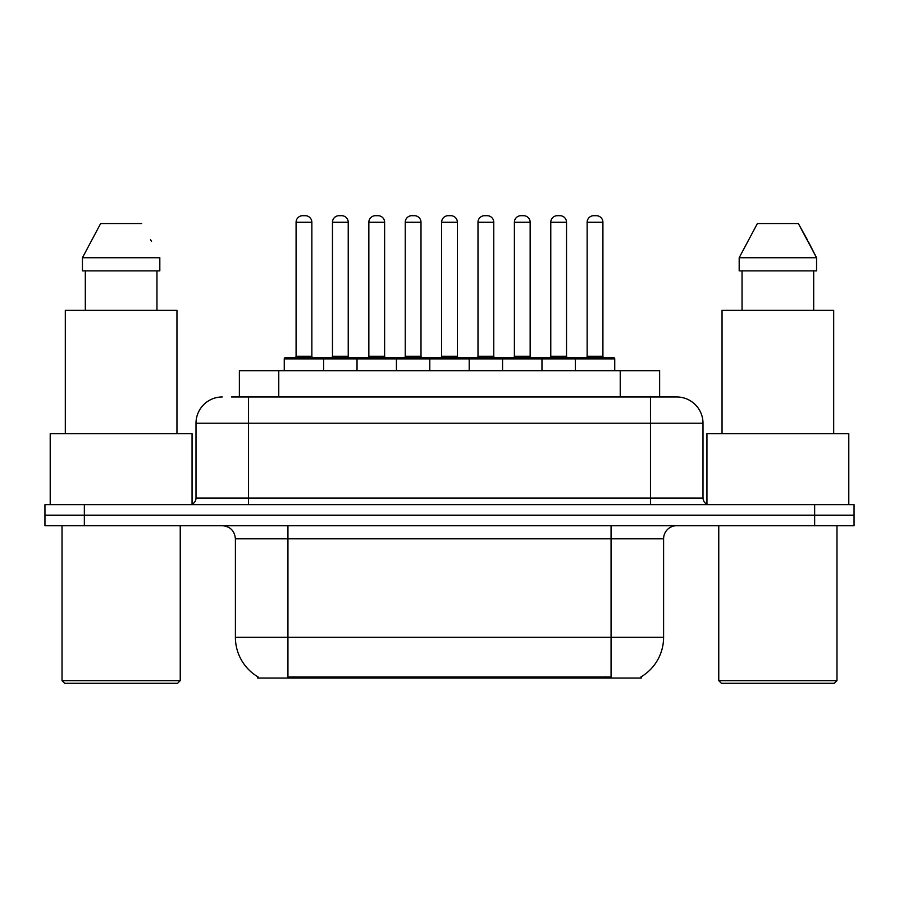 <?xml version="1.0" encoding="UTF-8"?>
<svg xmlns="http://www.w3.org/2000/svg" width="899" height="899" viewBox="0 0 899 899"><rect width="100%" height="100%" fill="white"/><g stroke="black" fill="none" stroke-linecap="round" stroke-linejoin="round"><path stroke-width="1.35" d="M239.37 396.965L239.37 370.691L659.63 370.691L659.63 396.965M641.268 676.756L641.268 678.048L257.732 678.048L257.732 676.756M258.125 676.981A45.973 45.973 0 0 1 235.403 637.324L287.938 637.324L287.938 676.981L611.062 676.981L611.062 637.324L663.597 637.324L663.597 538.816A13.137 13.137 0 0 1 676.733 525.679M235.403 637.324L235.403 538.816C234.628 530.837 230.245 526.466 222.267 525.679M640.875 676.981A45.973 45.973 0 0 0 663.597 637.324M84.349 504.665L854.05 504.665L854.05 515.172L44.95 515.172L44.95 525.679L84.349 525.679L84.349 515.172L44.95 515.172L44.95 504.665L84.349 504.665L84.349 515.172L854.05 515.172L854.05 525.679L84.349 525.679M232.066 396.965L676.329 396.965M231.47 396.965L248.54 396.965L248.54 423.227L196.004 423.227L196.004 498.102A6.563 6.563 0 0 1 189.431 504.665M222.267 396.965A26.273 26.273 0 0 0 196.004 423.227M676.733 396.965A26.273 26.273 0 0 1 702.996 423.227L702.996 498.102C703.389 502.091 705.58 504.272 709.569 504.665M575.326 370.691L575.326 358.87A1.315 1.315 0 0 1 576.641 357.555L613.421 357.555A1.315 1.315 0 0 1 614.736 358.87L284.264 358.87A1.315 1.315 0 0 1 285.579 357.555L322.359 357.555A1.315 1.315 0 0 1 323.674 358.87L323.674 370.691M311.852 222.267L296.086 222.267A6.563 6.563 0 0 1 302.648 215.704L305.278 215.704A6.563 6.563 0 0 1 311.852 222.267L311.852 356.24A1.315 1.315 0 0 0 313.167 357.555M296.086 222.267L296.086 356.24A1.315 1.315 0 0 1 294.771 357.555M284.264 358.87L284.264 370.691M360.049 358.87A1.315 1.315 0 0 0 358.735 357.555L321.966 357.555M332.473 222.267A6.563 6.563 0 0 1 339.035 215.704L341.665 215.704A6.563 6.563 0 0 1 348.228 222.267L332.473 222.267L332.473 356.24A1.315 1.315 0 0 1 331.158 357.555M348.228 222.267L348.228 356.24A1.315 1.315 0 0 0 349.542 357.555M357.027 370.691L357.027 358.87A1.315 1.315 0 0 1 358.341 357.555L395.122 357.555A1.315 1.315 0 0 1 396.437 358.87L396.437 370.691M384.615 222.267L368.848 222.267A6.563 6.563 0 0 1 375.422 215.704L378.052 215.704A6.563 6.563 0 0 1 384.615 222.267L384.615 356.24A1.315 1.315 0 0 0 385.929 357.555M368.848 222.267L368.848 356.24A1.315 1.315 0 0 1 367.534 357.555M429.801 370.691L429.801 358.87A1.315 1.315 0 0 1 431.115 357.555L467.885 357.555A1.315 1.315 0 0 1 469.199 358.87L469.199 370.691M457.377 222.267L441.623 222.267A6.563 6.563 0 0 1 448.185 215.704L450.815 215.704A6.563 6.563 0 0 1 457.377 222.267L457.377 356.24A1.315 1.315 0 0 0 458.692 357.555M441.623 222.267L441.623 356.24A1.315 1.315 0 0 1 440.308 357.555M502.563 370.691L502.563 358.87A1.315 1.315 0 0 1 503.878 357.555L540.659 357.555A1.315 1.315 0 0 1 541.973 358.87L541.973 370.691M530.152 222.267L514.385 222.267A6.563 6.563 0 0 1 520.948 215.704L523.578 215.704A6.563 6.563 0 0 1 530.152 222.267L530.152 356.24A1.315 1.315 0 0 0 531.466 357.555M514.385 222.267L514.385 356.24A1.315 1.315 0 0 1 513.071 357.555M602.914 222.267L587.148 222.267A6.563 6.563 0 0 1 593.722 215.704L596.352 215.704A6.563 6.563 0 0 1 602.914 222.267L602.914 356.24A1.315 1.315 0 0 0 604.229 357.555M587.148 222.267L587.148 356.24A1.315 1.315 0 0 1 585.833 357.555M614.736 358.87L614.736 370.691M432.824 358.87A1.315 1.315 0 0 0 431.509 357.555L394.728 357.555M405.235 222.267A6.563 6.563 0 0 1 411.798 215.704L414.428 215.704A6.563 6.563 0 0 1 421.002 222.267L405.235 222.267L405.235 356.24A1.315 1.315 0 0 1 403.921 357.555M421.002 222.267L421.002 356.24A1.315 1.315 0 0 0 422.316 357.555M505.586 358.87A1.315 1.315 0 0 0 504.272 357.555M467.491 357.555L503.878 357.555M477.998 222.267A6.563 6.563 0 0 1 484.572 215.704L487.202 215.704A6.563 6.563 0 0 1 493.765 222.267L477.998 222.267L477.998 356.24A1.315 1.315 0 0 1 476.684 357.555M493.765 222.267L493.765 356.24A1.315 1.315 0 0 0 495.079 357.555M578.349 358.87A1.315 1.315 0 0 0 577.034 357.555L540.265 357.555M550.772 222.267A6.563 6.563 0 0 1 557.335 215.704L559.965 215.704A6.563 6.563 0 0 1 566.527 222.267L550.772 222.267L550.772 356.24A1.315 1.315 0 0 1 549.458 357.555M566.527 222.267L566.527 356.24A1.315 1.315 0 0 0 567.842 357.555M177.609 683.296L64.649 683.296L62.02 680.667L180.238 680.667L177.609 683.296M62.02 525.679L62.02 680.667M180.238 525.679L180.238 680.667M192.06 504.114L192.06 433.734L50.209 433.734L50.209 504.665M176.957 433.734L176.957 310.267L65.312 310.267L65.312 433.734M156.954 270.869L156.954 310.267L156.954 270.869M82.438 257.732L100.621 223.581L82.438 257.732L82.438 270.869L159.82 270.869L159.82 257.732L82.438 257.732M151.526 241.505L150.481 239.539M85.315 270.869L85.315 310.267M141.637 223.581L100.621 223.581M834.351 683.296L721.391 683.296L718.762 680.667L836.98 680.667L834.351 683.296M718.762 525.679L718.762 680.667M836.98 525.679L836.98 680.667M848.791 504.665L848.791 433.734L706.94 433.734L706.94 504.114M833.688 433.734L833.688 310.267L722.043 310.267L722.043 433.734M808.257 241.505L816.562 257.732L739.18 257.732L757.363 223.581L739.18 257.732L739.18 270.869L816.562 270.869L816.562 257.732L816.562 270.869M816.562 257.732L798.379 223.581L807.223 239.539M742.046 270.869L742.046 310.267M813.685 310.267L813.685 270.869M798.379 223.581L757.363 223.581M605.802 678.048L605.802 676.756M293.198 678.048L293.198 676.756M278.769 396.965L278.769 370.691M620.231 396.965L620.231 370.691M611.062 525.679L611.062 538.816L235.403 538.816M663.597 538.816L611.062 538.816L611.062 637.324L287.938 637.324L287.938 525.679M814.651 525.679L814.651 504.665M248.54 504.665L248.54 498.102L702.996 498.102M196.004 498.102L248.54 498.102L248.54 423.227L650.46 423.227L650.46 504.665M702.996 423.227L650.46 423.227L650.46 396.965M296.086 356.24L311.852 356.24M332.473 356.24L348.228 356.24M368.848 356.24L384.615 356.24M441.623 356.24L457.377 356.24M514.385 356.24L530.152 356.24M587.148 356.24L602.914 356.24M405.235 356.24L421.002 356.24M477.998 356.24L493.765 356.24M550.772 356.24L566.527 356.24"/></g></svg>
